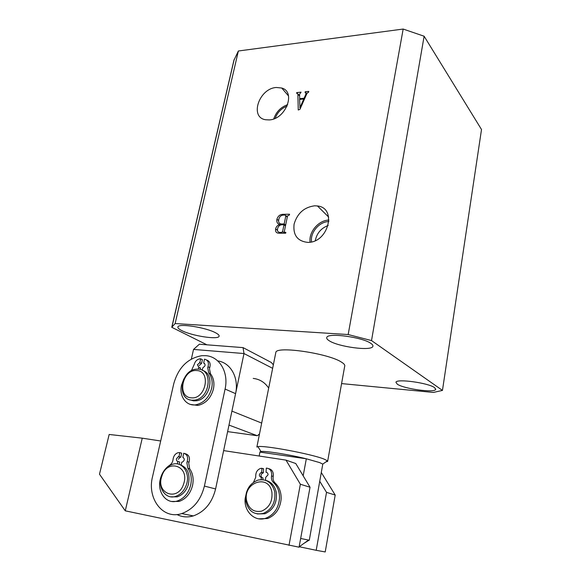 <?xml version="1.0" encoding="UTF-8"?>
<svg xmlns="http://www.w3.org/2000/svg" width="581" height="581" viewBox="0 0 581 581"><rect width="100%" height="100%" fill="white"/><g stroke="black" fill="none" stroke-linecap="round" stroke-linejoin="round"><path stroke-width="0.87" d="M307.509 242.357L307.683 242.357C328.163 243.156 337.401 207.904 317.466 205.972L314.728 205.797C304.204 207.163 297.327 213.278 294.088 224.135C292.904 235.044 297.385 241.122 307.509 242.357M269.214 119.911C285.627 119.41 296.317 91.871 281.727 88.022L276.258 87.484C258.988 88.479 249.314 117.558 265.691 119.751L269.214 119.911M344.678 366.306C345.208 365.166 344.141 363.771 341.475 362.13C328.519 353.401 276.65 345.789 275.859 352.304L275.721 352.987M434.595 387.665C428.625 382.923 396.416 378.492 395.937 382.262L397.281 384.179C403.839 388.849 434.755 393.119 435.677 389.408L434.595 387.665M371.041 343.509C362.943 337.212 327.735 332.448 326.812 337.416C326.406 338.345 327.147 339.413 329.035 340.633C337.873 346.799 371.39 351.331 372.842 346.436C373.227 345.601 372.624 344.627 371.041 343.509M215.747 332.877C206.226 327.502 178.636 323.145 177.939 326.856C177.532 327.837 178.788 329.071 181.708 330.553C191.715 335.847 218.042 339.965 219.059 336.334C219.465 335.433 218.362 334.278 215.747 332.877M442.461 390.41L371.52 340.575L424.123 36.225L481.511 129.512L442.461 390.41L433.411 392.436L341.577 383.591M299.578 94.216L299.687 98.676L304.095 98.262L305.86 94.238L305.788 92.473L305.054 92.481L305.207 91.754L308.765 91.399L308.613 92.125L306.979 93.381L299.941 109.344L298.249 109.998L297.879 94.093L297.319 93.316L296.593 93.316L296.746 92.597L301.074 92.161L299.578 94.216M371.52 340.575L348.172 334.54L403.17 29.05L238.363 50.997L233.889 60.373L171.765 327.292L206.945 344.823M348.172 334.54L175.135 323.544L238.363 50.997M283.172 214.309L289.578 214.207L289.418 214.992L287.53 215.892L284.32 231.528L284.988 232.4L285.859 232.4L285.692 233.199L278.982 233.206C276.316 233.141 275.205 231.71 275.634 228.899C276.178 226.626 277.551 225.174 279.759 224.542C277.369 223.808 276.425 222.029 276.926 219.204C277.972 215.979 280.057 214.353 283.172 214.309L284.102 215.079M424.123 36.225L403.17 29.05M175.135 323.544L171.765 327.292M287.108 106.105C281.364 108.371 277.391 112.431 275.198 118.284M287.689 104.638C280.812 107.122 276.171 111.864 273.767 118.873M328.2 225.479C321.133 228.166 316.827 233.206 315.287 240.599M328.897 221.579C319.39 221.492 309.985 232.538 311.561 241.878M328.948 220.083C318.649 220.155 308.555 232.015 310.101 242.161M300.283 99.329L299.687 98.676M304.589 98.799L304.095 98.262M306.361 94.79L305.86 94.238M299.622 96.003L297.879 94.093M299.607 99.395L299.97 107.674L303.776 99.002L299.607 99.395M300.399 108.298L299.796 107.645M304.262 99.54L303.776 99.002M300.45 108.189L299.97 107.674M285.758 232.872L285.169 232.407M279.519 233.221L279.606 232.378M277.457 230.33L275.634 228.899M280.369 225.029L279.759 224.542M280.877 224.854L280.783 223.91M278.64 220.591L276.926 219.204M285.097 215.057L283.296 215.086C280.863 215.34 279.367 216.786 278.807 219.422C278.176 222.109 279.011 223.627 281.327 223.983L284.167 223.968L285.823 215.907L285.097 215.057M287.283 217.112L285.823 215.907M285.627 225.159L284.167 223.968M282.824 224.774L281.858 223.997M281.451 224.789C279.33 225.188 278.038 226.539 277.58 228.841C277.159 231.056 277.958 232.247 279.991 232.415L281.545 232.422L282.606 231.543L284 224.76L281.451 224.789M285.467 225.944L284 224.76M284.705 233.206L282.606 231.543M282.54 233.213L281.545 232.422M281.364 233.213L280.362 232.429M246.584 500.561C248.828 509.072 253.875 512.587 261.711 511.106C269.272 507.685 272.663 501.418 271.893 492.303C269.003 473.464 242.836 482.324 246.584 500.561M274.762 491.991C275.721 502.304 271.93 509.435 263.382 513.386C254.282 515.303 248.45 511.309 245.879 501.41C245.095 490.822 249.126 483.712 257.964 480.095C266.563 478.562 272.162 482.528 274.762 491.991M257.238 513.938L264.965 513.757C273.498 509.813 277.275 502.703 276.309 492.427C274.857 485.905 271.342 481.881 265.771 480.364M300.653 538.485L309.295 540.199L322.782 464.103L319.637 462.585L306.325 458.787L259.939 452.105M303.166 475.817L306.325 458.787C289.113 454.531 265.183 450.747 260.971 451.524L259.99 451.851L259.162 456.02M275.859 352.304L256.875 447.043L257.935 446.658C263.912 445.075 311.431 453.957 323.98 459.055L327.459 460.806L327.611 461.43L325.934 461.88M309.092 540.17L304.016 543.322M268.683 388.093C264.863 382.378 259.7 379.153 253.214 378.413M125.264 510.83L142.251 438.176L109.17 434.465L99.489 474.205L125.264 510.83L299.062 547.193L310.036 487.241L300.362 484.242L288.997 545.356M300.362 484.242L285.997 460.116L295.773 463.529L310.036 487.241M142.251 438.176L160.69 440.986M223.641 450.602L285.997 460.116M326.522 492.354L316.195 550.309L325.215 551.95L335.201 495.048L326.522 492.354L319.891 481.518M299.251 546.743L316.195 550.309M321.467 472.781L335.201 495.048M183.698 483.733C189.929 465.686 166.972 458.293 161.823 476.246C155.381 493.857 178.287 502.166 183.698 483.733M161.489 476.028C163.784 469.659 167.64 465.693 173.073 464.117C182.507 461.394 190.445 473.181 186.472 484.576C184.286 490.771 180.575 494.736 175.353 496.464C165.476 499.696 157.378 487.408 161.489 476.028M170.792 496.82L177.132 496.871C182.347 495.15 186.043 491.192 188.222 485.012C190.575 474.14 187.641 467.291 179.435 464.473M217.744 360.91C230.577 362.609 239.161 377.744 235.581 393.642L215.602 488.948C212.13 502.79 204.701 511.781 193.328 515.906C187.503 517.598 182.035 517.134 176.936 514.519M205.71 355.674C219.4 356.436 228.943 372.21 225.079 389.059L204.41 486.079C200.83 500.183 193.27 509.341 181.744 513.568C162.956 520.002 146.819 498.505 152.534 476.703L173.813 383.511C178.469 367.439 187.816 358.165 201.839 355.681L205.71 355.674M196.741 370.569C182.478 368.877 176.58 397.048 191.185 397.803C205.754 399.772 211.499 370.831 196.741 370.569M191.912 400.207C176.442 399.474 180.727 370.112 196.218 369.182L198.237 369.138C213.416 369.233 210.278 398.457 194.679 400.113L191.912 400.207M189.958 399.837L193.596 400.868L196.356 400.781C210.293 399.387 215.348 373.903 202.566 370.424M265.51 480.269L265.699 477.393L268.052 474.822C268.015 473.283 267.34 472.447 266.025 472.317L266.301 468.097C269.809 468.439 271.61 470.661 271.719 474.764L271.559 475.904C271.095 478.599 271.719 480.792 273.44 482.491C277.711 486.544 279.73 491.94 279.49 498.68C278.43 508.331 273.92 514.824 265.975 518.15C254.994 522.312 243.824 511.57 245.124 498.68L246.591 491.969M268.691 468.671C271.763 469.375 273.317 471.576 273.353 475.28L273.201 476.413C272.729 479.1 273.36 481.286 275.082 482.978C279.345 487.016 281.357 492.397 281.124 499.123C280.071 508.745 275.583 515.209 267.652 518.528L258.719 518.818M253.577 482.194L255.727 477.255L255.727 476.13C255.742 472.186 257.405 469.593 260.724 468.359L263.6 468.707L263.324 472.905L262.852 472.97C260.782 474.241 260.477 475.795 261.944 477.64M261.944 468.184L261.668 472.389L261.196 472.455C258.734 474.474 258.785 476.137 261.334 477.451L262.99 477.952L262.881 479.674M261.668 472.389L263.324 472.905M261.334 477.451L261.189 479.601M179.202 464.393L179.725 462.011L177.866 461.481C176.726 461.14 176.261 460.232 176.471 458.743L178.309 456.673L178.941 456.644L179.834 452.628L178.178 452.686C175.702 453.405 174.06 455.25 173.261 458.22L173.087 459.302C172.782 461.895 171.656 463.863 169.703 465.207C164.946 468.388 161.794 473.094 160.262 479.318C156.957 492.158 166.355 504.584 177.198 501.025C184.054 498.614 188.571 493.225 190.735 484.852C191.984 478.403 191.026 472.883 187.859 468.286L186.886 462.708L187.198 461.634C188.324 457.174 187.162 454.378 183.719 453.245L182.826 457.276C184.867 458.794 184.736 460.399 182.419 462.106L181.759 462.127L181.134 464.953M178.331 459.28L180.161 457.211L180.8 457.189L181.686 453.18L179.834 452.628M171.765 501.454L179.086 501.439C185.935 499.043 190.437 493.668 192.587 485.324C193.836 478.897 192.87 473.384 189.704 468.802L188.731 463.239L189.043 462.164C190.161 457.719 188.999 454.93 185.564 453.797L184.794 453.565M183.204 457.385L182.826 457.276M180.8 457.189L178.941 456.644M177.328 463.921L177.866 461.481M200.227 369.465L200.554 368.02L198.804 367.228L197.402 364.759L199.82 362.646L200.663 358.84L199.849 358.84C197.032 359.363 195.151 361.237 194.221 364.461L191.36 370.765M199.145 365.558L201.563 363.452L202.406 359.654L200.663 358.84M190.481 404.427L197.896 405.436C205.754 403.57 210.939 398.087 213.438 388.979C214.614 382.908 213.612 377.824 210.453 373.743L209.443 368.608L209.741 367.591C210.787 363.655 209.777 361.15 206.705 360.06M183.886 378.863L181.584 384.956C178.774 396.089 186.29 406.627 196.109 404.746C203.989 402.873 209.182 397.368 211.695 388.231C212.878 382.145 211.883 377.054 208.717 372.958L207.715 367.809L208.013 366.793C209.08 362.559 207.911 360.024 204.505 359.174L203.662 362.994C205.747 364.498 205.529 366.03 202.987 367.584L202.079 370.162M204.599 363.43L203.662 362.994M201.563 363.452L199.82 362.646M198.375 369.146L198.804 367.228M272.649 368.332L243.991 353.546L193.531 349.428L191.367 359.043M261.675 423.091L231.921 411.123L243.991 353.546L243.061 347.62L271.291 362.464L273.353 364.803M193.531 349.428L199.341 344.228L243.061 347.62M227.621 431.618L257.332 435.735L228.994 425.089M259.504 433.927L257.332 435.735M235.581 393.642L225.079 389.059M215.602 488.948L204.41 486.079M273.44 482.491L275.082 482.978M271.559 475.904L273.201 476.413M189.704 468.802L187.859 468.286M189.043 462.164L187.198 461.634M210.453 373.743L208.717 372.958M209.741 367.591L208.013 366.793M328.679 217.091L317.466 205.972M288.51 95.93L281.727 88.022M171.954 326.885L234.194 59.407M219.153 335.927L219.059 336.334M372.951 345.804L372.842 346.436M435.743 389.009L435.677 389.408M306.136 92.858L306.855 93.664M297.828 93.875L299.614 95.836M284.988 232.4L285.736 232.996M285.845 215.558L287.341 216.8M281.327 223.983L282.315 224.774M279.991 232.415L281.008 233.213M264.965 513.757L263.382 513.386M322.782 464.103L327.459 460.806M327.677 461.096L344.809 365.587M260.971 451.524L257.935 446.658M299.128 546.837L308.555 540.061M177.132 496.871L175.353 496.464M193.328 515.906L181.744 513.568M196.356 400.781L194.679 400.113M265.975 518.15L267.652 518.528M261.196 472.455L262.852 472.97M179.086 501.439L177.198 501.025M180.161 457.211L178.309 456.673M197.896 405.436L196.109 404.746M201.244 363.452L199.501 362.646"/></g></svg>
